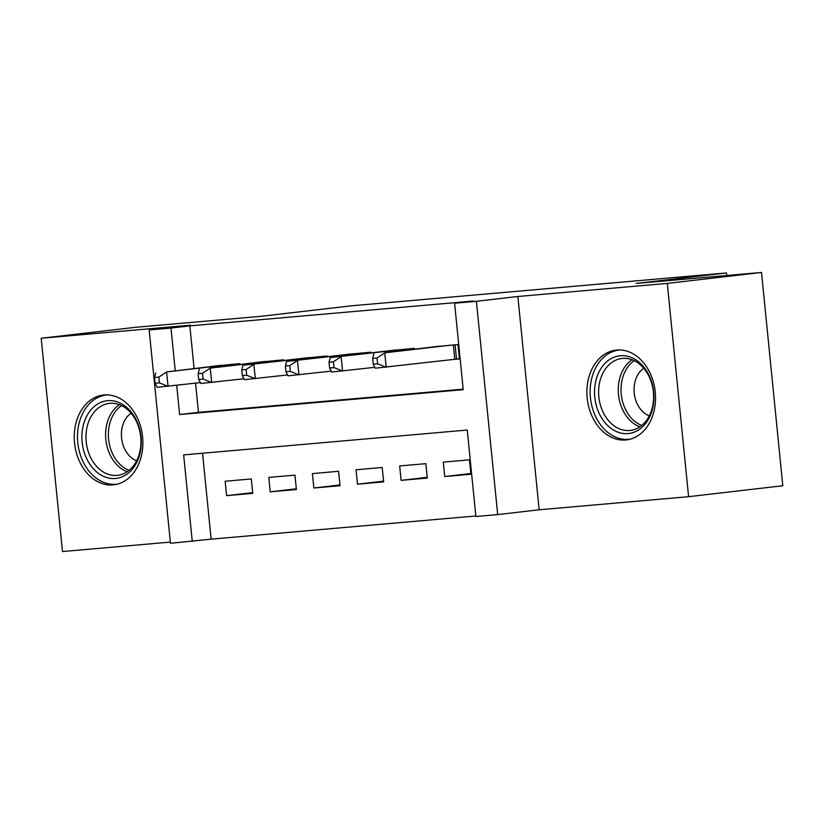 <?xml version="1.0" encoding="UTF-8"?>
<svg xmlns="http://www.w3.org/2000/svg" width="824" height="824" viewBox="0 0 824 824"><rect width="100%" height="100%" fill="white"/><g stroke="black" fill="none" stroke-linecap="round" stroke-linejoin="round"><path stroke-width="1.24" d="M113.053 484.893A45.196 34.155 -96.6 0 0 113.774 484.821A45.196 34.155 -96.6 0 0 142.542 436.463A45.196 34.155 -96.6 0 0 104.071 394.964A45.196 34.155 -96.6 0 0 103.35 395.036A45.196 34.155 -96.6 0 0 74.582 443.384A45.196 34.155 -96.6 0 0 113.053 484.893M625.704 439.975A45.196 34.155 -96.6 0 0 626.425 439.903A45.196 34.155 -96.6 0 0 655.204 391.554A45.196 34.155 -96.6 0 0 616.733 350.046A45.196 34.155 -96.6 0 0 616.002 350.118A45.196 34.155 -96.6 0 0 587.234 398.476A45.196 34.155 -96.6 0 0 625.704 439.975M202.55 453.231L211.129 539.164L170.465 543.263L149.175 329.971L170.99 328.055L175.244 370.625M726.778 275.494L726.521 272.94L351.302 305.817L260.858 316.323L135.414 327.313L41.2 338.252L62.49 551.544L170.352 542.099M726.521 272.94L636.077 283.446L761.51 272.456L782.8 485.748L688.586 496.687L667.296 283.394L517.863 296.486L476.406 301.306L497.696 514.598L475.881 516.514L467.249 430.035L183.649 454.889L192.28 541.358M517.863 296.486L539.154 509.788L688.586 496.687M539.154 509.788L497.696 514.598M211.129 539.164L475.829 515.979M761.51 272.456L667.296 283.394M239.887 364.363L239.815 363.652L213.663 366.165M283.518 360.541L283.446 359.831L257.294 362.333M327.149 356.71L327.077 356.009L300.925 358.512M370.779 352.888L370.707 352.188L344.556 354.691M414.41 349.067L414.338 348.367L388.186 350.869M470.844 473.512L444.733 476.54L470.916 474.243L469.474 459.833L443.302 462.13L444.733 476.54M427.213 477.333L401.113 480.361L427.285 478.064L425.843 463.654L399.671 465.951L401.113 480.361M383.582 481.154L357.482 484.182L383.654 481.896L382.212 467.476L356.04 469.773L357.482 484.182M339.952 484.976L313.851 488.004L340.024 485.717L338.592 471.297L312.409 473.594L313.851 488.004M296.321 488.797L270.221 491.835L296.393 489.538L294.961 475.129L268.779 477.415L270.221 491.835M251.33 478.95L225.148 481.237L226.59 495.657L252.762 493.36L251.33 478.95M176.707 385.344L179.622 414.534L463.222 389.68L454.591 303.211L473.429 301.028L189.839 325.871L194.083 368.431M195.556 383.15L198.471 412.34L463.17 389.155M451.768 359.625L459.411 358.955L457.969 344.535L431.817 347.048M149.175 329.971L190.632 325.161L41.2 338.252M189.839 325.871L170.99 328.055M454.591 303.211L476.406 301.306M198.471 412.34L179.622 414.534M252.69 492.618L226.59 495.657M450.337 345.204L384.757 352.827L439.429 346.162M459.39 358.77L375.291 368.194L373.231 364.146L377.598 363.765L377.021 357.997L372.654 358.389L373.231 364.146M377.021 357.997L384.757 352.827L386.199 367.236L377.598 363.765M373.849 353.774L372.654 358.389M620.348 355.752A39.109 29.561 83.4 0 1 653.679 392.08A39.109 29.561 83.4 0 1 628.115 433.579A39.109 29.561 83.4 0 1 594.784 397.24A39.109 29.561 83.4 0 1 620.348 355.752M629.711 430.478A36.215 27.367 -96.6 0 0 630.298 430.416A36.215 27.367 -96.6 0 0 653.35 391.668A36.215 27.367 -96.6 0 0 622.522 358.409A36.215 27.367 -96.6 0 0 621.945 358.471A36.215 27.367 -96.6 0 0 598.883 397.219A36.215 27.367 -96.6 0 0 629.711 430.478M619.988 349.963A44.908 33.939 -96.6 0 0 619.772 349.984A44.908 33.939 -96.6 0 0 619.051 350.056A44.908 33.939 -96.6 0 0 590.468 398.105A44.908 33.939 -96.6 0 0 628.691 439.336A44.908 33.939 -96.6 0 0 629.412 439.264A44.908 33.939 -96.6 0 0 630.339 439.141M643.729 368.266A25.781 19.488 -96.6 0 0 634.274 393.501A25.781 19.488 -96.6 0 0 649.261 415.883M135.146 417.892A39.109 29.561 83.4 0 1 129.667 471.987A39.109 29.561 83.4 0 1 88.014 461.265A39.109 29.561 83.4 0 1 93.493 407.169A39.109 29.561 83.4 0 1 135.146 417.892M91.649 459.442A36.215 27.367 -96.6 0 0 117.636 475.335A36.215 27.367 -96.6 0 0 135.28 419.272A36.215 27.367 -96.6 0 0 109.283 403.389A36.215 27.367 -96.6 0 0 91.649 459.442M131.078 413.185A25.781 19.488 -96.6 0 0 125.444 450.46A25.781 19.488 -96.6 0 0 136.609 460.801M107.336 394.881A44.908 33.939 -96.6 0 0 106.399 394.974A44.908 33.939 -96.6 0 0 84.522 464.478A44.908 33.939 -96.6 0 0 116.761 484.182A44.908 33.939 -96.6 0 0 117.688 484.059M406.706 349.026L330.218 357.606L395.798 349.984M374.838 367.308L331.66 372.015L329.6 367.968L333.967 367.586L333.39 361.829L329.023 362.21L329.6 367.968M333.39 361.829L341.126 356.648L342.568 371.058L333.967 367.586M330.218 357.606L329.023 362.21M363.075 352.857L286.587 361.427L352.167 353.805M331.207 371.13L288.029 375.837L285.969 371.789L290.336 371.408L289.76 365.65L285.392 366.031L285.969 371.789M289.76 365.65L297.495 360.469L298.937 374.879L290.336 371.408M286.587 361.427L285.392 366.031M319.444 356.679L242.956 365.248L308.537 357.626M287.576 374.951L244.398 379.658L242.338 375.62L246.706 375.239L246.129 369.471L241.762 369.852L242.338 375.62M246.129 369.471L253.864 364.29L255.306 378.7L246.706 375.239M242.956 365.248L241.762 369.852M275.813 360.5L210.233 368.112L264.906 361.458M243.956 378.772L200.768 383.479L198.708 379.442L203.075 379.061L202.498 373.293L198.131 373.674L198.708 379.442M202.498 373.293L210.233 368.112L211.675 382.521L203.075 379.061M199.326 369.07L198.131 373.674M232.183 364.321L166.613 371.933L221.275 365.279M200.325 382.604L157.137 387.301L155.077 383.263L159.444 382.882L158.867 377.114L154.5 377.495L155.077 383.263M158.867 377.114L166.613 371.933L168.044 386.343L159.444 382.882M155.705 372.891L154.5 377.495M455.085 344.793L456.506 359.079M453.354 344.947L454.786 359.274M639.826 426.842A36.215 27.367 83.4 0 1 618.567 395.324A36.215 27.367 83.4 0 1 632.039 359.758M634.222 360.696A35.02 26.471 -96.6 0 0 621.327 395.005A35.02 26.471 -96.6 0 0 641.731 425.431M127.174 471.761A36.215 27.367 83.4 0 1 111.281 457.166A36.215 27.367 83.4 0 1 119.387 404.677M121.561 405.614A35.02 26.471 -96.6 0 0 113.867 456.29A35.02 26.471 -96.6 0 0 129.08 470.349M411.454 348.614L411.537 349.407M409.724 348.768L409.806 349.603M367.823 352.435L367.906 353.228M366.093 352.59L366.186 353.424M324.192 356.256L324.275 357.049M322.472 356.411L322.555 357.245M280.562 360.078L280.644 360.871M278.842 360.232L278.924 361.067M236.931 363.909L237.013 364.692M235.211 364.053L235.293 364.888M619.051 350.056L619.875 349.963M629.412 439.264L630.236 439.171M106.399 394.974L107.223 394.881M116.761 484.182L117.575 484.09"/></g></svg>
